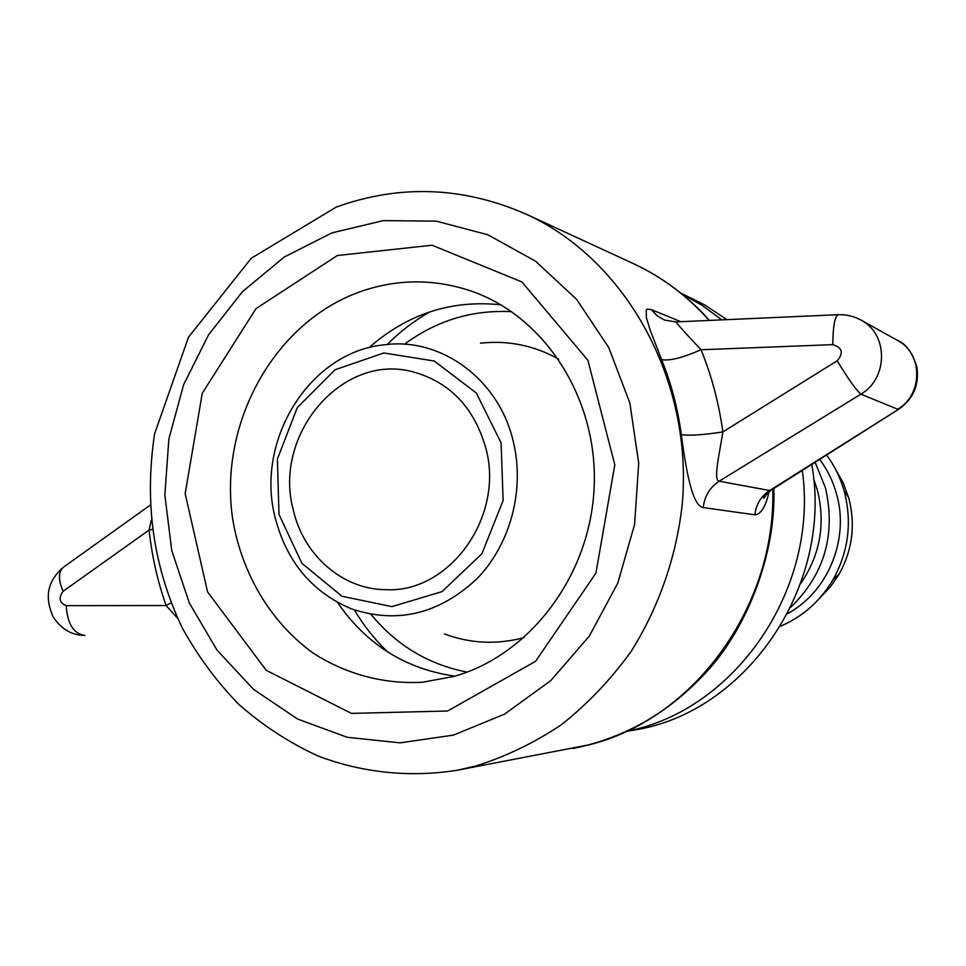 <?xml version="1.0" encoding="UTF-8"?>
<svg xmlns="http://www.w3.org/2000/svg" width="966" height="966" viewBox="0 0 966 966"><rect width="100%" height="100%" fill="white"/><g stroke="black" fill="none" stroke-linecap="round" stroke-linejoin="round"><path stroke-width="1.45" d="M726.915 319.637L704.649 304.882L680.764 293.072M626.487 731.407L633.165 730.224C745.474 713.536 833.718 586.217 811.778 464.417M721.831 319.867L702.185 305.413L681.223 293.435M627.019 731.165C735.041 710.553 819.023 589.272 802.299 470.43M454.914 676.14C405.611 669.124 366.464 644.539 337.46 602.386M368.988 347.712C407.398 313.902 451.364 299.605 500.895 304.821M453.73 676.49L422.359 682.274C383.345 684.351 345.442 674.002 312.791 652.847C270.709 622.249 241.983 573.901 232.818 519.901C218.087 424.279 273.656 322.475 360.209 291.708C396.905 278.872 433.782 278.619 470.816 290.935C544.631 316.075 598.063 398.523 594.162 486.84C590.612 575.156 530.056 655.238 453.73 676.49M337.339 255.519L255.966 308.649L202.268 393.271L185.158 493.626L207.569 591.904L266.193 670.295L351.37 713.391L447.608 711L535.538 661.348L595.925 573.152L614.799 464.851L587.896 360.27L521.906 281.939L432.056 245.231L337.339 255.519M354.353 609.92C363.639 625.545 374.748 639.564 387.68 651.978M429.798 311.849C414.233 320.736 400.033 331.628 387.209 344.512M680.897 321.69L651.289 309.603L657.158 315.797L664.523 320.072M651.289 309.603L647.317 309.12L646.254 310.086L646.326 317.355L650.142 330.082L661.625 359.63C669.643 361.055 682.781 357.758 701.038 349.74C684.725 332.461 676.442 323.175 676.176 321.895L837.957 314.711M661.625 359.63C671.261 383.514 677.818 408.509 681.296 434.628C689.289 435.847 703.139 434.954 722.834 431.935C718.958 403.293 711.688 375.895 701.038 349.74L832.789 344.645C842.292 347.555 843.765 352.928 837.208 360.777C848.1 378.793 856.009 389.914 860.899 394.152C888.032 378.66 888.478 334.707 861.684 320.483L860.972 320.084M681.296 434.628C685.824 468.099 691.861 505.906 703.248 507.573C704.54 496.198 709.853 487.407 719.163 481.201C712.98 480.452 719.525 453.972 722.834 431.935L837.208 360.777M771.834 489.762L898.694 409.246C913.281 399.055 919.366 384.963 916.915 366.947C912.242 352.252 905.565 343.304 896.895 340.104M766.352 494.278L764.166 498.239C762.621 498.48 764.867 495.848 770.892 490.342L769.673 490.523C761.015 496.234 756.088 504.337 754.893 514.818C760.967 514.407 765.7 506.691 769.069 491.67M899.213 408.896L769.673 490.523L719.163 481.201L860.899 394.152L897.704 409.246C923.037 394.72 923.146 353.399 897.655 340.515L860.996 320.048M171.042 602.881L166.092 605.549L177.635 618.325M151.251 520.384L149.09 530.032L152.278 529.428M66.207 605.658C59.349 602.808 58.298 598.026 63.068 591.313L149.09 530.032C151.904 555.981 157.567 581.158 166.092 605.549L66.207 605.658C67.354 623.855 73.561 633.768 84.827 635.423L84.827 635.423M63.068 591.313C57.706 578.67 58.346 570.254 65.024 566.064L150.116 505.206M838.512 314.699L838.476 314.687C846.771 314.457 854.512 316.377 861.684 320.483M838.452 314.687C834.902 315.665 833.006 325.651 832.789 344.645M293.253 509.782C272.714 434.543 342.447 352.288 413.17 371.898C449.902 382.174 474.101 407.483 485.741 447.838C504.904 516.098 449.927 592.931 386.195 589.695C342.676 589.731 303.396 555.233 293.253 509.782M826.618 454.998C834.539 465.793 840.372 477.735 844.103 490.825L844.405 491.899C852.181 522.582 848.426 551.779 833.127 579.479C820.4 601.057 802.867 616.622 780.552 626.185M513.091 440.725C498.384 378.66 440.508 336.965 384.106 344.838C309.724 351.95 255.109 440.218 275.069 517.269C286.516 561.632 311.958 592.158 351.419 608.846C397.111 624.145 438.926 614.147 476.83 578.888C510.652 544.269 525.214 489.074 513.091 440.725M501.1 442.887L503.129 500.497L481.889 553.772L441.993 591.639L391.93 606.624L341.976 596.264L301.851 563.25L278.981 514.383L277.387 459.055L297.274 407.604L335.069 369.749L383.84 352.964L434.302 361.043L476.347 393.029L501.1 442.887M524.103 637.608C496.886 644.841 470.345 643.622 444.493 633.938M480.488 343.208C507.923 340.129 533.957 345.417 558.602 359.074M813.601 478.725L817.453 490.354C825.688 524.079 820.074 555.209 800.585 583.766M815.147 462.279L825.495 487.951C835.988 534.596 824.409 574.384 790.731 607.312M819.699 459.393C827.476 469.826 833.115 481.442 836.616 494.206C849.247 538.303 828.949 589.562 790.333 612.058L787.544 613.688M467.097 672.095C428.53 664.584 396.495 645.348 370.992 614.376M404.44 344.258C436.729 320.434 472.483 309.591 511.714 311.716M453.44 735.114L400.057 742.854L347.253 737.287L297.673 719.078L253.599 689.434L216.988 650.07L189.336 603.001L171.743 550.511L164.848 494.99L168.881 438.914L183.625 384.758L208.499 334.912L242.49 291.647L284.209 257.053L331.857 232.903L383.333 220.622L436.209 221.129L487.854 234.762L535.55 261.218L576.654 299.412L608.749 347.567L629.892 403.184L638.707 463.257L634.602 524.393L617.781 583.138L589.272 636.171L550.789 680.595L504.626 714.103L453.44 735.114M703.248 507.573L754.893 514.818M772.776 489.158C776.072 607.348 693.298 719.308 589.151 744.81L457.353 770.216L475.501 766.086C505.689 756.656 534.391 742.818 561.596 724.572C587.545 703.96 610.584 679.774 630.713 652.014C658.414 608.29 676.115 557.913 682.153 505.182C693.624 380.713 626.173 259.625 526.204 214.186L633.068 263.476C661.843 276.807 687.212 295.789 709.153 320.422M835.795 469.778L843.294 483.085L848.885 498.432C855.61 524.949 852.362 550.161 839.152 574.094L830.458 586.785L819.941 597.857M675.777 321.907L664.475 320.048M633.068 263.476C662 276.892 687.478 295.874 709.503 320.41M773.814 488.506C776.241 554.098 746.923 626.475 709.599 668.484C671.612 711.157 626.089 737.831 573.007 748.481M62.259 568.177C45.837 583.44 45.523 599.077 52.985 616.55C60.834 628.866 71.363 635.157 84.573 635.423M526.204 214.186C463.137 186.583 399.803 184.216 336.228 207.086L251.281 258.236L188.479 337.231L154.596 433.806C143.825 505.363 154.234 568.563 182.188 627.767C197.764 656.011 216.638 681.549 238.819 704.395C262.655 725.345 288.882 742.48 317.5 755.774C361.67 772.691 409.572 777.823 457.353 770.216M844.103 490.825L848.631 497.502C855.707 524.309 852.543 549.835 839.152 574.094L833.127 579.479M790.333 612.058L787.749 613.277"/></g></svg>

